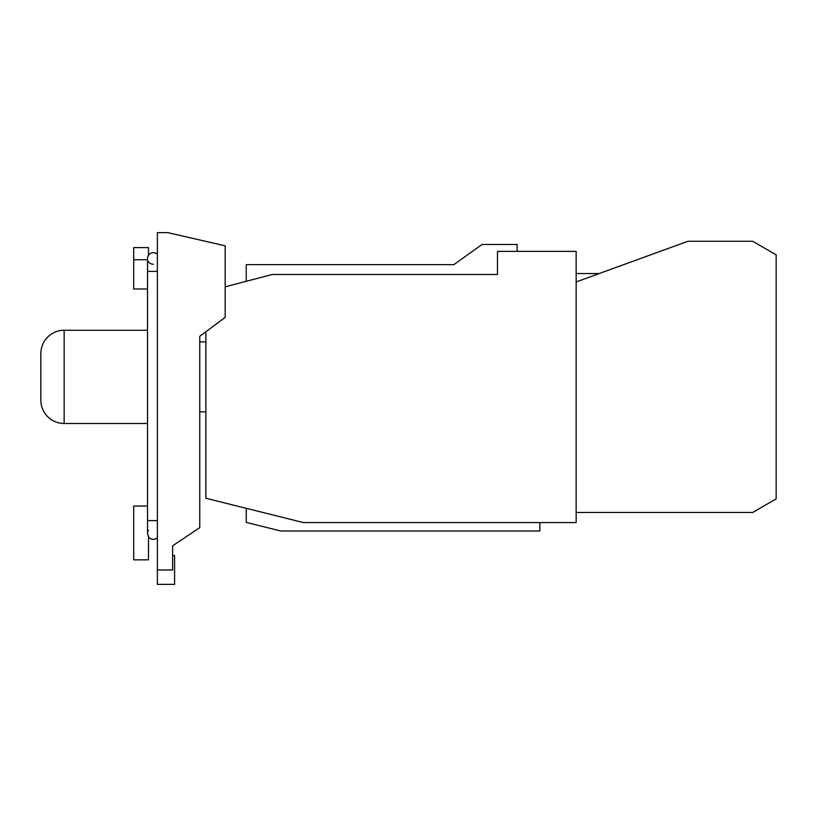 <?xml version="1.0" encoding="UTF-8"?>
<svg xmlns="http://www.w3.org/2000/svg" width="817" height="817" viewBox="0 0 817 817"><rect width="100%" height="100%" fill="white"/><g stroke="black" fill="none" stroke-linecap="round" stroke-linejoin="round"><path stroke-width="1.23" d="M147.53 330.262L64.155 330.262A23.305 23.305 0 0 0 40.85 353.567L40.85 400.177A23.305 23.305 0 0 0 64.155 423.482L147.53 423.482M576.148 512.473L752.661 512.473L776.15 498.911L776.15 254.822L752.661 241.26L687.924 241.26L576.148 281.947M539.874 522.604L539.874 530.979L280.67 530.979L246.244 522.4L246.244 508.327M576.148 273.552L599.198 273.552M246.244 281.303L246.244 264.637L453.874 264.637L482.03 244.487L517.141 244.487L517.141 251.381M225.186 286.849L272.245 274.461L497.482 274.461L497.482 251.381L576.148 251.381L576.148 522.604L303.577 522.604L205.853 498.258L205.853 331.763L199.756 336.308L199.756 527.649L172.632 545.797L172.632 569.97L157.375 569.97L157.375 232.631L167.802 232.631L225.186 245.835L225.186 317.384L199.756 336.308L199.756 341.915L205.853 341.915M172.632 555.56L174.593 555.56L174.593 584.369L157.375 584.369L157.375 569.97M199.756 470.102L199.756 411.829L205.853 411.829M153.32 539.312A5.79 5.79 0 0 0 157.375 537.657A5.79 5.79 0 0 1 148.49 536.718L147.53 533.511L147.53 258.458A5.79 5.79 0 0 1 157.375 254.322M147.53 288.993L133.692 288.993L133.692 247.612L148.49 247.612L148.49 255.261A5.79 5.79 0 0 1 153.32 252.667A5.79 5.79 0 0 0 148.49 255.261M148.49 536.718L148.49 559.859L133.692 559.859L133.692 506.04L147.53 506.04M147.918 531.428A5.79 5.79 0 0 1 148.49 530.315M133.692 259.724L147.53 259.724M148.49 261.665A5.79 5.79 0 0 0 153.32 264.248A5.79 5.79 0 0 1 148.49 261.665M64.155 330.262L64.155 423.482M157.375 520.603L147.53 520.603M157.375 271.377L147.53 271.377"/></g></svg>
